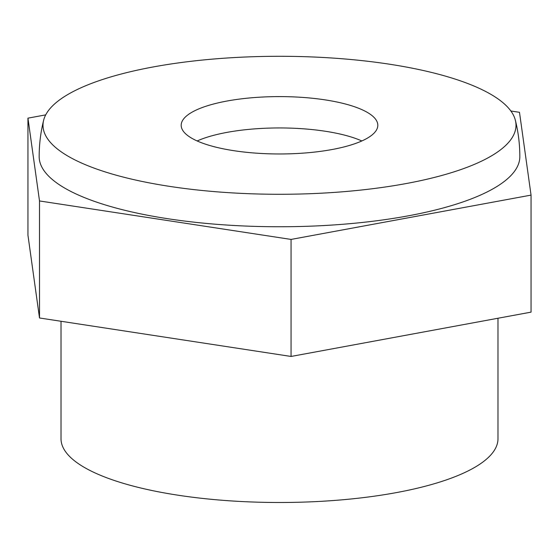 <?xml version="1.0" encoding="UTF-8"?>
<svg xmlns="http://www.w3.org/2000/svg" width="559" height="559" viewBox="0 0 559 559"><rect width="100%" height="100%" fill="white"/><g stroke="black" fill="none" stroke-linecap="round" stroke-linejoin="round"><path stroke-width="0.84" d="M488.957 157.324A236.499 69.002 0 0 0 515.377 120.297A236.499 69.002 0 0 0 327.7 57.738A236.499 69.002 0 0 0 70.043 93.248A236.499 69.002 0 0 0 43.623 120.297A236.499 69.002 0 0 0 214.677 191.639A236.499 69.002 0 0 0 488.957 157.324M515.377 120.297C518.34 132.217 519.821 144.327 519.828 156.632A240.328 70.12 180 0 1 492.353 189.194A240.328 70.12 180 0 1 222.035 224.718A240.328 70.12 180 0 1 39.172 156.632C39.179 144.327 40.66 132.217 43.623 120.297M366.578 138.604A98.314 28.684 180 0 1 255.994 153.138A98.314 28.684 180 0 1 181.186 125.286A98.314 28.684 180 0 1 192.422 111.968A98.314 28.684 180 0 1 303.006 97.434A98.314 28.684 180 0 1 377.814 125.286A98.314 28.684 180 0 1 366.578 138.604M361.841 140.959A98.314 28.684 0 0 0 197.159 140.959M510.87 110.996L519.493 112.317L531.05 195.112L291.057 239.427L39.507 200.954L27.95 118.152L45.712 114.874M27.95 118.152L27.95 235.185L39.507 317.98L39.507 200.954M39.507 317.98L291.057 356.453L291.057 239.427M291.057 356.453L531.05 312.139L531.05 195.112M497.985 318.246L497.985 438.752A218.485 63.74 180 0 1 472.998 468.351A218.485 63.74 180 0 1 227.261 500.647A218.485 63.74 180 0 1 61.015 438.752L61.015 321.271"/></g></svg>
